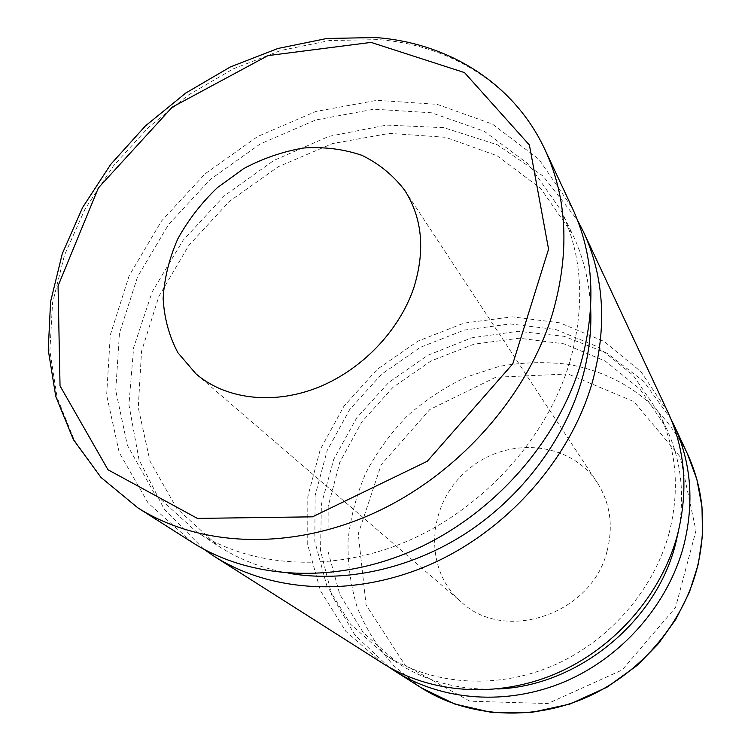<?xml version="1.0" encoding="UTF-8"?>
<svg xmlns="http://www.w3.org/2000/svg" width="751" height="751" viewBox="0 0 751 751"><rect width="100%" height="100%" fill="white"/><g stroke="black" fill="none" stroke-linecap="round" stroke-linejoin="round"><path stroke-width="0.56" stroke-dasharray="3.75 2.82" d="M388.887 667.076L354.913 635.055L331.792 595.243L320.555 550.661L321.39 504.343L333.81 459.171L356.753 417.781L388.699 382.503L427.77 355.307L471.741 337.828L518.124 331.266L564.179 336.335L606.958 353.167L643.494 381.17L670.925 418.955M607.005 551.384C591.835 614.28 504.681 643.316 461.349 602.049C423.057 569.408 426.953 505.01 466.521 470.952C505.339 436.059 569.709 440.405 597.205 482.536C610.281 503.123 613.548 526.066 607.005 551.384M192.434 542.504L148.116 503.02L119.184 452.477L106.642 395.064L110.313 334.89L129.144 275.758L161.465 221.066L205.107 173.81L257.546 136.541L315.899 111.458L376.955 100.315L437.101 104.342L492.449 124.103L538.899 159.24L572.403 208.224M569.737 362.16C547.216 437.251 484.902 507.009 409.511 540.213C333.998 573.285 251.96 568.047 196.086 531.501L154.453 493.567L127.351 445.259L115.738 390.501L119.465 333.153L137.574 276.79L168.487 224.643L210.158 179.555L260.193 143.967L315.852 119.953L374.064 109.177L431.421 112.781L484.254 131.284L528.713 164.309L561.035 210.449C582.569 255.612 585.47 306.183 569.737 362.16M288.938 573.304C262.428 568.535 238.705 559.317 217.752 545.648L176.823 508.465L149.993 461.17L138.259 407.577L141.526 351.459L158.893 296.335L188.83 245.389L229.384 201.399L278.17 166.788L332.524 143.582L389.403 133.387L445.484 137.292L497.153 155.767L540.636 188.398L572.3 233.739C583.189 256.26 589.31 280.968 590.662 307.863M203.643 549.084L164.197 509.178L139.038 459.828L128.928 404.77L133.64 347.638L152.2 291.81L183.094 240.292L224.399 195.739L273.852 160.442L328.891 136.372L386.624 125.079L443.888 127.689L497.209 144.727L542.954 175.969L577.51 220.184M382.578 663.264L345.835 631.366L320.48 590.784L307.722 544.775L307.816 496.618L320.264 449.483L343.92 406.235L377.171 369.389L417.95 341.114L463.865 323.155L512.201 316.819L559.964 322.855L603.982 341.386L640.997 371.707L667.949 412.205M669.085 533.219C653.445 590.924 607.878 642.687 551.121 666.456C494.261 690.085 430.558 684.527 385 654.797L350.454 624.119L326.685 585.301L314.819 541.415L315.129 495.538L327.136 450.638L349.769 409.436L381.499 374.308L420.372 347.319L464.127 330.121L510.192 323.934L555.731 329.473L597.758 346.831L633.215 375.35L659.247 413.529C676.707 450.281 679.984 490.168 669.085 533.219M497.744 688.967C460.128 690.507 426.662 681.805 397.317 662.833L363.306 632.68L339.827 594.548L328.018 551.422L328.159 506.352L339.799 462.25L361.907 421.799L392.97 387.356L431.093 360.931L474.031 344.155L519.251 338.232L563.973 343.845L605.24 361.053L640.077 389.196L665.649 426.775C680.725 458.288 685.09 492.6 678.773 529.708M568.009 373.951L495.735 377.255L429.816 409.53L381.189 464.756L358.255 533.811L366.084 605.043L405.136 665.17L469.779 701.181L547.798 703.546L622.166 669.995L675.553 607.484L695.97 530.638L680.256 456.983L633.91 401.607L568.009 373.951M421.245 687.813L393.862 665.808C378.288 648.432 366.113 629.085 357.326 607.747C350.614 585.686 347.525 563.062 348.079 539.866C350.661 516.754 356.603 494.402 365.906 472.801C376.955 451.989 390.727 433.064 407.192 416.016C424.963 400.321 444.508 387.385 465.827 377.218L499.199 366.404C522.255 362.226 545.282 361.541 568.291 364.357C622.166 374.195 661.866 403.972 687.381 453.688M544.916 149.552C514.397 84.103 449.765 44.91 378.363 39.625L329.717 40.526L280.827 50.467L233.308 68.839L188.661 94.851L148.257 127.586L113.363 165.999L85.107 208.909L64.539 255.011L52.551 302.86L49.885 350.848L57.038 397.232L74.246 440.133L101.347 477.617L137.743 507.76M196.086 531.501L217.752 545.648M561.035 210.449L572.3 233.739M385 654.797L397.317 662.833M659.247 413.529L665.649 426.775M196.011 373.885L461.349 602.049M404.714 190.285L597.205 482.536"/><path stroke-width="1.13" d="M670.925 418.955L674.182 425.507C691.305 462.672 694.459 502.832 683.654 545.986C667.949 604.705 621.978 657.388 564.414 681.824C506.747 706.1 441.851 700.908 394.97 671.131L388.887 667.076M544.916 149.552L572.403 208.224C593.919 254.739 596.669 306.661 580.664 363.991C557.449 442.048 492.975 514.754 414.721 549.713C336.345 584.541 250.965 579.763 192.434 542.504L137.743 507.76C198.931 546.747 289.539 551.178 373.491 513.337C457.321 475.355 526.977 397.138 552.398 314.059C569.943 253.049 567.456 198.208 544.916 149.552C513.881 82.939 448.037 42.826 375.707 37.55L326.892 38.479L277.908 48.486L230.369 66.933L185.76 93.049L145.45 125.896L110.688 164.422L82.619 207.464L62.286 253.707L50.58 301.714L48.242 349.891L55.781 396.49L73.41 439.645L100.953 477.392L137.743 507.76M413.773 287.858C399.091 331.379 360.752 370.919 316.321 388.079C271.843 405.174 225.065 398.884 196.011 373.885L177.893 352.717C169.106 336.119 164.187 317.992 163.136 298.354C164.328 278.349 169.182 258.588 177.705 239.053C188.125 220.137 201.334 203.023 217.33 187.703L243.944 168.449C263.301 158.226 283.277 151.402 303.873 147.975C324.348 146.68 343.695 149.13 361.926 155.335C379.002 163.671 393.271 175.321 404.714 190.285C422.372 218.09 425.395 250.609 413.773 287.858M590.662 307.863C591.76 332.158 588.615 356.856 581.246 381.977C563.579 441.09 521.156 497.265 466.033 533.238C410.75 568.967 345.31 583.067 288.938 573.304M577.51 220.184L583.367 231.627C604.452 277.241 607.287 327.971 591.882 383.817C569.521 459.837 507.103 530.366 431.065 564.142C354.913 597.777 271.665 592.896 214.251 556.36L203.643 549.084M583.367 231.627L667.949 412.205C685.372 450.009 688.526 490.938 677.43 534.984C661.293 594.905 614.215 648.798 555.383 673.854C496.449 698.749 430.248 693.539 382.578 663.264L214.251 556.36M678.773 529.708L675.487 544.24C655.905 622.326 577.322 686.123 497.744 688.967M687.381 453.688C703.865 489.483 707.02 528.009 696.834 569.267C682.021 625.395 638.369 675.515 583.489 698.655C528.516 721.645 466.409 716.492 421.245 687.813L454.674 704.006L491.802 712.474L530.863 712.568L569.925 704.062L606.939 687.249L637.214 665.377L658.458 643.626L676.022 619.002L689.409 592.229L698.308 564.076L702.504 535.369L701.997 506.906L696.872 479.438L687.381 453.688L674.182 425.507M371.097 42.394L464.512 72.603L529.408 145.046L548.568 249.163L512.792 363.831L427.225 461.302L312.482 516.838L197.4 518.406L108.003 469.769L60.033 385.901L58.062 285.915L98.372 187.928L172.27 107.13L267.985 55.602L371.097 42.394M394.97 671.131L421.245 687.813"/></g></svg>
